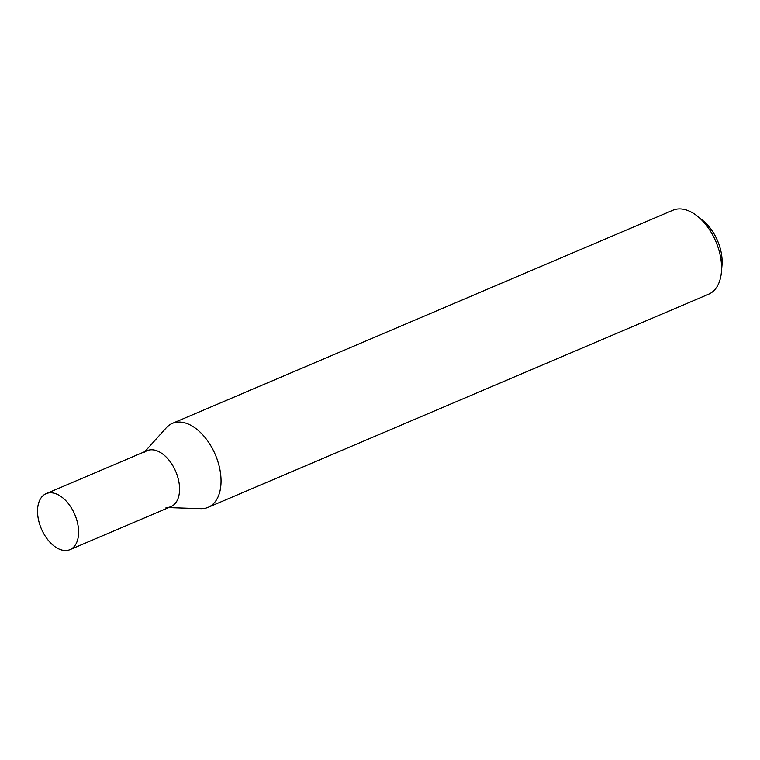 <?xml version="1.0" encoding="UTF-8"?>
<svg xmlns="http://www.w3.org/2000/svg" width="760" height="760" viewBox="0 0 760 760"><rect width="100%" height="100%" fill="white"/><g stroke="black" fill="none" stroke-linecap="round" stroke-linejoin="round"><path stroke-width="1.14" d="M697.556 216.277L702.933 220.6A36.499 21.812 66.9 0 1 719.919 247.313A36.499 21.812 66.9 0 1 722 265.373L721.392 272.241A45.619 27.265 -113.1 0 0 718.789 249.669A45.619 27.265 -113.1 0 0 697.556 216.277A45.619 27.265 -113.1 0 0 672.904 210.244L172.368 423.377A45.619 27.265 -113.1 0 0 166.298 427.776L144.837 451.63M166.031 507.509A30.419 18.173 -113.1 0 0 177.707 476.938A30.419 18.173 -113.1 0 0 144.172 452.513M168.663 507.594L200.744 508.658A45.619 27.265 -113.1 0 0 208.116 507.328A45.619 27.265 -113.1 0 0 218.253 462.802A45.619 27.265 -113.1 0 0 172.368 423.377M208.116 507.328L708.653 294.196A45.619 27.265 -113.1 0 0 721.392 272.241M49.523 492.812A30.419 18.173 66.9 0 1 75.848 517.208A30.419 18.173 66.9 0 1 69.986 549.622A30.419 18.173 66.9 0 1 66.605 550.458A30.419 18.173 66.9 0 1 40.289 526.062A30.419 18.173 66.9 0 1 46.151 493.648A30.419 18.173 66.9 0 1 49.523 492.812M46.151 493.648L147.117 450.661A30.419 18.173 66.9 0 1 150.489 449.815A30.419 18.173 66.9 0 1 176.814 474.212A30.419 18.173 66.9 0 1 170.943 506.625L69.986 549.622"/></g></svg>
